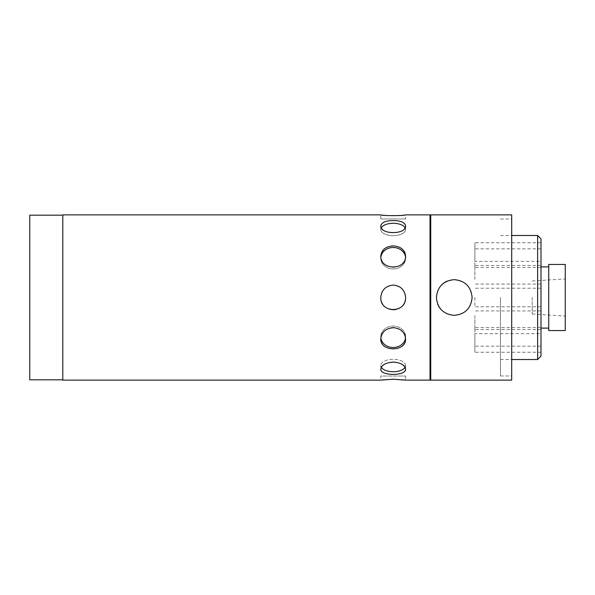 <?xml version="1.0" encoding="UTF-8"?>
<svg xmlns="http://www.w3.org/2000/svg" width="595" height="595" viewBox="0 0 595 595"><rect width="100%" height="100%" fill="white"/><g stroke="black" fill="none" stroke-linecap="round" stroke-linejoin="round"><path stroke-width="0.45" stroke-dasharray="2.98 2.23" d="M441.624 310.121A17.85 17.85 0 0 0 472.103 297.5A17.85 17.85 0 0 0 447.41 281.011M441.624 284.879A17.85 17.85 0 0 0 437.764 304.342M474.877 261.346L474.877 242.753L474.877 261.346L540.989 261.346L540.989 242.753L540.989 261.346M474.877 266.188L474.877 248.844L474.877 266.188M540.989 266.188L540.989 248.844L540.989 266.188M474.877 279.419L474.877 265.474L474.877 279.419M540.989 279.419L540.989 265.474L540.989 279.419M474.877 297.5L474.877 306.797L474.877 297.5M540.989 297.5L540.989 328.113L540.989 297.5M474.877 315.581L474.877 329.526L474.877 315.581M540.989 315.581L540.989 329.526L540.989 315.581M474.877 328.812L474.877 346.156L474.877 328.812M540.989 328.812L540.989 346.156L540.989 328.812M474.877 333.654L474.877 352.247L474.877 333.654L540.989 333.654L540.989 352.247L540.989 333.654M405.537 257.196A12.398 10.732 180 0 1 405.589 258.23A12.398 10.732 180 0 1 393.198 268.962A12.398 10.732 180 0 1 380.8 258.23L380.8 256.177C381.536 262.856 385.672 266.59 393.198 267.386C400.725 266.59 404.853 262.856 405.589 256.177C406.355 242.842 380.041 242.842 380.8 256.177L380.8 258.23A12.398 10.732 180 0 1 380.86 257.196M405.091 227.736A12.398 6.195 180 0 1 405.589 229.484A12.398 6.195 180 0 1 393.198 235.679A12.398 6.195 180 0 1 380.8 229.484L380.8 225.929C381.536 229.968 385.672 232.303 393.198 232.942C400.725 232.303 404.853 229.968 405.589 225.929C406.355 218.819 380.041 218.819 380.8 225.929L380.8 229.484A12.398 6.195 180 0 1 381.298 227.736M380.8 218.96L380.8 214.862L393.198 215.799L405.589 214.862L405.589 218.96L380.8 218.96L405.589 218.96M380.8 229.484A12.398 6.195 180 0 0 393.198 235.679A12.398 6.195 180 0 0 405.589 229.484A12.398 6.195 180 0 0 393.198 223.281A12.398 6.195 180 0 0 380.8 229.484M380.8 258.23A12.398 10.732 180 0 0 393.198 268.962A12.398 10.732 180 0 0 405.589 258.23A12.398 10.732 180 0 0 393.198 247.498A12.398 10.732 180 0 0 380.8 258.23M393.198 309.898C403.812 310.464 409.858 295.834 401.96 288.731C394.857 280.833 380.235 286.879 380.8 297.5A12.398 12.398 0 0 0 399.394 308.232A12.398 12.398 0 0 0 399.394 286.768A12.398 12.398 0 0 0 380.8 297.5C381.536 305.027 385.672 309.162 393.198 309.898M380.86 337.804A12.398 10.732 0 0 1 380.8 336.77L380.8 338.823C381.536 345.182 385.672 348.603 393.198 349.087C400.725 348.603 404.853 345.182 405.589 338.823C406.355 324.468 380.041 324.468 380.8 338.823L380.8 336.77A12.398 10.732 0 0 0 393.198 347.502A12.398 10.732 0 0 0 405.589 336.77A12.398 10.732 0 0 0 393.198 326.038A12.398 10.732 0 0 0 380.8 336.77A12.398 10.732 0 0 1 393.198 326.038A12.398 10.732 0 0 1 405.589 336.77A12.398 10.732 0 0 1 405.537 337.804M381.298 367.264A12.398 6.195 0 0 1 380.8 365.516L380.8 369.071C381.536 372.559 385.672 374.359 393.198 374.456C400.725 374.359 404.853 372.559 405.589 369.071C406.355 360.191 380.041 360.191 380.8 369.071L380.8 365.516A12.398 6.195 0 0 0 393.198 371.719A12.398 6.195 0 0 0 405.589 365.516A12.398 6.195 0 0 0 393.198 359.321A12.398 6.195 0 0 0 380.8 365.516A12.398 6.195 0 0 1 393.198 359.321A12.398 6.195 0 0 1 405.589 365.516A12.398 6.195 0 0 1 405.091 367.264M405.589 376.04L405.589 380.138C406.355 379.127 380.041 379.127 380.8 380.138L380.8 376.04L405.589 376.04L380.8 376.04M380.8 297.5A12.398 12.398 0 0 1 397.943 286.046A12.398 12.398 0 0 1 397.943 308.954A12.398 12.398 0 0 1 380.8 297.5M62.802 297.5L62.802 379.811L62.802 297.5M29.75 379.811L29.75 215.189M62.802 380.138L62.802 214.862M430.021 380.138L430.021 214.862M430.386 379.781L430.386 215.219M430.743 380.138L430.743 214.862M511.7 380.138L511.7 214.862M511.7 297.5L511.7 375.973L511.7 297.5M500.462 297.5L500.462 375.973L500.462 297.5M537.62 359.514L537.62 235.486M540.989 356.145L540.989 238.855M548.724 297.5L548.724 328.113L548.724 297.5M548.724 330.552L548.724 264.448M565.25 330.552L565.25 264.448M565.25 297.5L565.25 316.079L565.25 297.5M532.198 297.5L532.198 314.011L532.198 297.5M540.989 242.753L474.877 242.753M540.989 248.844L474.877 248.844M540.989 267.438L474.877 267.438M540.989 265.474L474.877 265.474M540.989 284.068L474.877 284.068M540.989 288.203L474.877 288.203M540.989 306.797L474.877 306.797M540.989 310.932L474.877 310.932M540.989 329.526L474.877 329.526M540.989 327.562L474.877 327.562M540.989 346.156L474.877 346.156M540.989 352.247L474.877 352.247M405.589 256.177L405.589 258.23L405.589 256.177M405.589 225.929L405.589 229.484L405.589 225.929M405.589 338.823L405.589 336.77L405.589 338.823M405.589 369.071L405.589 365.516L405.589 369.071M500.462 375.973L511.7 375.973M500.462 219.027L511.7 219.027M500.462 359.514L511.7 359.514M500.462 235.486L511.7 235.486M532.198 314.011L565.25 316.079M532.198 280.989L565.25 278.921"/><path stroke-width="0.89" d="M447.41 281.011A17.85 17.85 0 0 0 441.624 284.879M437.764 304.342A17.85 17.85 0 0 0 441.624 310.121M472.103 297.5L472.103 297.5C471.039 308.344 465.089 314.294 454.253 315.35C443.409 314.294 437.459 308.344 436.403 297.5C437.459 286.656 443.409 280.706 454.253 279.65C465.089 280.706 471.039 286.656 472.103 297.5M393.198 245.913C400.725 246.397 404.853 249.818 405.589 256.177C406.355 270.532 380.041 270.532 380.8 256.177C381.536 249.818 385.672 246.397 393.198 245.913M380.86 257.196A12.398 10.732 180 0 1 393.198 247.498A12.398 10.732 180 0 1 405.537 257.196M393.198 220.544C400.725 220.641 404.853 222.441 405.589 225.929C406.355 234.809 380.041 234.809 380.8 225.929C381.536 222.441 385.672 220.641 393.198 220.544M381.298 227.736A12.398 6.195 180 0 1 393.198 223.281A12.398 6.195 180 0 1 405.091 227.736M405.589 214.862C406.355 215.873 380.041 215.873 380.8 214.862L62.802 214.862L62.802 380.138L380.8 380.138L393.198 379.201L405.589 380.138L430.021 380.138L430.021 214.862L405.589 214.862M393.198 362.058C400.725 362.697 404.853 365.033 405.589 369.071C406.355 376.181 380.041 376.181 380.8 369.071C381.536 365.033 385.672 362.697 393.198 362.058M405.091 367.264A12.398 6.195 0 0 1 393.198 371.719A12.398 6.195 0 0 1 381.298 367.264M393.198 327.614C400.725 328.41 404.853 332.144 405.589 338.823C406.355 352.158 380.041 352.158 380.8 338.823C381.536 332.144 385.672 328.41 393.198 327.614M405.537 337.804A12.398 10.732 0 0 1 393.198 347.502A12.398 10.732 0 0 1 380.86 337.804M393.198 285.102C400.725 285.838 404.853 289.973 405.589 297.5C406.355 313.491 380.041 313.491 380.8 297.5C381.536 289.973 385.672 285.838 393.198 285.102M62.802 215.189L29.75 215.189L29.75 379.811L62.802 379.811M430.021 214.862L430.021 380.138M430.743 297.5L430.743 380.138L511.7 380.138L511.7 214.862L430.743 214.862L430.743 297.5M511.7 235.486L537.62 235.486L537.62 359.514L511.7 359.514M537.62 235.486L540.989 238.855L540.989 356.145L537.62 359.514M548.724 297.5L548.724 330.552L565.25 330.552L565.25 264.448L548.724 264.448L548.724 297.5M540.989 328.113L548.724 328.113M540.989 266.887L548.724 266.887"/></g></svg>
